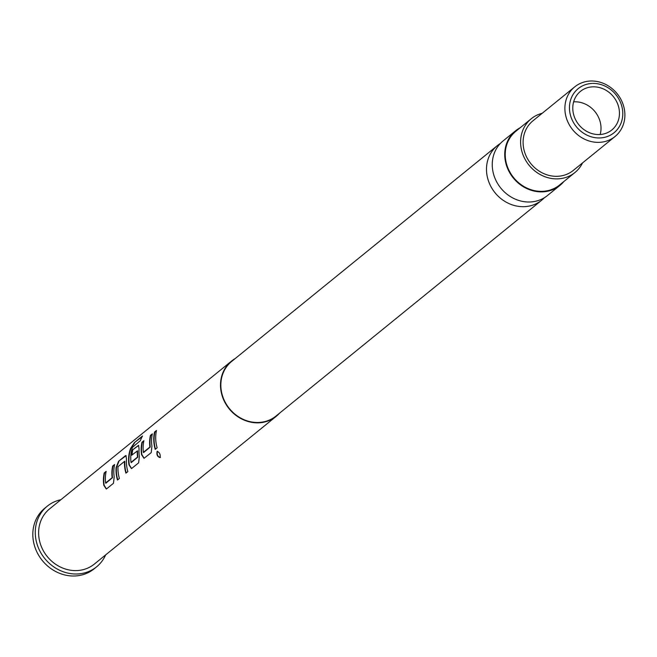 <?xml version="1.0" encoding="UTF-8"?>
<svg xmlns="http://www.w3.org/2000/svg" width="657" height="657" viewBox="0 0 657 657"><rect width="100%" height="100%" fill="white"/><g stroke="black" fill="none" stroke-linecap="round" stroke-linejoin="round"><path stroke-width="0.99" d="M157.524 451.252L157.434 451.318C156.727 454.677 157.713 456.722 160.407 457.444M157.368 451.277L157.13 451.408C156.423 454.792 157.425 456.861 160.127 457.601C160.522 454.34 159.528 452.279 157.13 451.408L157.434 451.318M515.556 130.809L503.073 140.951A35.174 31.487 50.9 0 0 492.282 165.991A35.174 31.487 50.9 0 0 512.509 197.806A35.174 31.487 50.9 0 0 547.437 195.556L559.92 185.414A35.174 31.487 -129.1 0 1 524.992 187.664A35.174 31.487 -129.1 0 1 504.765 155.849A35.174 31.487 -129.1 0 1 515.556 130.809A35.174 31.487 -129.1 0 1 520.13 127.778M105.818 483.248L112.487 477.688A35.174 31.487 -129.1 0 1 112.24 474.715A35.174 31.487 -129.1 0 1 112.988 466.183L112.659 466.076A35.527 31.807 -129.1 0 0 111.904 474.691A35.527 31.807 -129.1 0 0 112.158 477.696L105.637 482.994A35.527 31.807 -129.1 0 1 105.391 479.988A35.527 31.807 -129.1 0 1 106.147 471.373L104.208 472.941A35.527 31.807 -129.1 0 0 103.453 481.556A35.527 31.807 -129.1 0 0 103.798 485.277L106.262 488.997L106.697 488.783L113.472 483.281L114.187 476.842A35.527 31.807 -129.1 0 1 113.842 473.122A35.527 31.807 -129.1 0 1 114.597 464.507L112.659 466.076M106.418 488.948L104.126 485.268A35.174 31.487 -129.1 0 1 103.79 481.581A35.174 31.487 -129.1 0 1 104.537 473.056L104.208 472.941M114.499 464.959L112.988 466.183M126.193 472.941A35.174 31.487 -129.1 0 1 124.822 464.491A35.174 31.487 -129.1 0 1 124.83 461.469L124.502 461.411A35.527 31.807 -129.1 0 0 124.485 464.474A35.527 31.807 -129.1 0 0 125.922 473.163L127.86 471.595A35.527 31.807 -129.1 0 1 126.423 462.898A35.527 31.807 -129.1 0 1 126.481 459.136L125.98 455.531L125.372 455.753L118.597 461.255L116.092 467.57A35.527 31.807 -129.1 0 0 116.034 471.34A35.527 31.807 -129.1 0 0 117.472 480.037L119.402 478.46A35.527 31.807 -129.1 0 1 117.973 469.763A35.527 31.807 -129.1 0 1 117.981 466.708L124.723 461.222M117.743 479.815A35.174 31.487 -129.1 0 1 116.371 471.356A35.174 31.487 -129.1 0 1 116.42 467.636L116.092 467.57M131.186 462.635L137.863 457.075A35.174 31.487 -129.1 0 1 137.617 454.102A35.174 31.487 -129.1 0 1 137.625 451.072L137.297 451.022A35.527 31.807 -129.1 0 0 137.28 454.077A35.527 31.807 -129.1 0 0 137.527 457.083L131.014 462.38A35.527 31.807 -129.1 0 1 130.768 459.374A35.527 31.807 -129.1 0 1 132.509 447.269L140.409 440.617A35.527 31.807 -129.1 0 1 142.536 435.977L134.406 442.58L130.595 448.37A35.527 31.807 -129.1 0 0 128.616 461.115A35.527 31.807 -129.1 0 0 128.961 464.836L131.425 468.556L131.86 468.342L138.635 462.84L139.35 456.401A35.527 31.807 -129.1 0 1 139.005 452.681A35.527 31.807 -129.1 0 1 139.062 448.912L138.561 445.315L132.402 450.037A35.527 31.807 -129.1 0 0 131.679 455.244L137.518 450.825M131.581 468.507L129.298 464.828A35.174 31.487 -129.1 0 1 128.953 461.14A35.174 31.487 -129.1 0 1 130.907 448.517L130.595 448.37M138.709 445.413L132.402 450.037M132.032 454.956A35.174 31.487 -129.1 0 1 132.73 450.144M143.563 452.583L150.231 447.031A35.174 31.487 -129.1 0 1 149.985 444.05A35.174 31.487 -129.1 0 1 150.732 435.525L150.404 435.419A35.527 31.807 -129.1 0 0 149.648 444.025A35.527 31.807 -129.1 0 0 149.903 447.031L143.382 452.328A35.527 31.807 -129.1 0 1 143.136 449.322A35.527 31.807 -129.1 0 1 143.891 440.707L141.953 442.284A35.527 31.807 -129.1 0 0 141.198 450.899A35.527 31.807 -129.1 0 0 141.542 454.619L144.006 458.331L151.217 452.624L151.931 446.177A35.527 31.807 -129.1 0 1 151.586 442.457A35.527 31.807 -129.1 0 1 152.342 433.842L150.404 435.419M144.162 458.29L141.879 454.603A35.174 31.487 -129.1 0 1 141.534 450.916A35.174 31.487 -129.1 0 1 142.282 442.391L141.953 442.284M152.243 434.293L150.732 435.525M155.487 449.15A35.174 31.487 -129.1 0 1 154.116 440.699A35.174 31.487 -129.1 0 1 154.863 432.166L154.535 432.06A35.527 31.807 -129.1 0 0 153.779 440.675A35.527 31.807 -129.1 0 0 155.216 449.372L157.146 447.795A35.527 31.807 -129.1 0 1 155.717 439.106A35.527 31.807 -129.1 0 1 156.473 430.491L154.535 432.06M597.073 134.504A24.867 22.264 50.9 0 0 611.798 129.996A24.867 22.264 50.9 0 0 617.711 104.077A24.867 22.264 50.9 0 0 595.16 86.872A24.867 22.264 50.9 0 0 580.435 91.389A24.867 22.264 50.9 0 0 574.522 117.307A24.867 22.264 50.9 0 0 597.073 134.504M600.161 134.504A24.867 22.264 50.9 0 0 576.723 101.851A24.867 22.264 50.9 0 0 573.635 101.851M595.02 83.472A28.423 25.442 50.9 0 0 569.471 108.857A28.423 25.442 50.9 0 0 597.205 137.904A28.423 25.442 50.9 0 0 622.762 112.519A28.423 25.442 50.9 0 0 595.02 83.472M596.113 142.306A31.979 28.629 -129.1 0 1 567.122 120.19A31.979 28.629 -129.1 0 1 574.727 86.872A31.979 28.629 -129.1 0 1 593.657 81.066A31.979 28.629 -129.1 0 1 622.647 103.182A31.979 28.629 -129.1 0 1 615.051 136.508A31.979 28.629 -129.1 0 1 596.113 142.306M574.727 86.872L532.934 120.814A31.979 28.629 50.9 0 0 525.337 154.14A31.979 28.629 50.9 0 0 554.327 176.257A31.979 28.629 50.9 0 0 573.265 170.45L615.051 136.508M582.521 162.936A34.64 31.01 -129.1 0 1 574.941 172.52A34.64 31.01 -129.1 0 1 540.547 174.737A34.64 31.01 -129.1 0 1 520.623 143.407A34.64 31.01 -129.1 0 1 531.258 118.745A34.64 31.01 -129.1 0 1 542.197 113.291M531.258 118.745L515.893 131.228A34.64 31.01 50.9 0 0 505.258 155.881A34.64 31.01 50.9 0 0 525.189 187.22A34.64 31.01 50.9 0 0 559.583 185.003L574.941 172.52M544.398 197.708A35.174 31.487 -129.1 0 1 541.672 200.237A35.174 31.487 -129.1 0 1 506.752 202.479A35.174 31.487 -129.1 0 1 486.517 170.664A35.174 31.487 -129.1 0 1 497.316 145.632A35.174 31.487 -129.1 0 1 500.347 143.481M541.672 200.237L276.022 416.037A35.174 31.487 -129.1 0 1 241.094 418.287A35.174 31.487 -129.1 0 1 220.867 386.472A35.174 31.487 -129.1 0 1 231.658 361.432L497.316 145.632M279.504 413.212A35.527 31.807 -129.1 0 1 276.244 416.316A35.527 31.807 -129.1 0 1 240.963 418.591A35.527 31.807 -129.1 0 1 220.53 386.447A35.527 31.807 -129.1 0 1 231.436 361.161A35.527 31.807 -129.1 0 1 235.14 358.607M276.244 416.316L94.353 564.076A35.527 31.807 -129.1 0 1 59.073 566.35A35.527 31.807 -129.1 0 1 38.64 534.207A35.527 31.807 -129.1 0 1 49.546 508.92L231.436 361.161M105.662 554.886A39.083 34.985 -129.1 0 1 96.595 566.835A39.083 34.985 -129.1 0 1 57.791 569.332A39.083 34.985 -129.1 0 1 35.306 533.985A39.083 34.985 -129.1 0 1 47.304 506.161A39.083 34.985 -129.1 0 1 60.863 499.731M96.595 566.835L94.132 568.831A39.083 34.985 -129.1 0 1 55.328 571.327A39.083 34.985 -129.1 0 1 32.85 535.981A39.083 34.985 -129.1 0 1 44.848 508.157L47.304 506.161M563.821 181.562A35.174 31.487 -129.1 0 1 559.92 185.414M156.374 430.943L154.863 432.166M143.793 441.159L142.282 442.391M142.109 436.749L134.406 442.58M134.701 442.769L130.907 448.517M126.128 455.63L118.597 461.255M118.925 461.362L116.42 467.636M106.048 471.825L104.537 473.056"/></g></svg>
